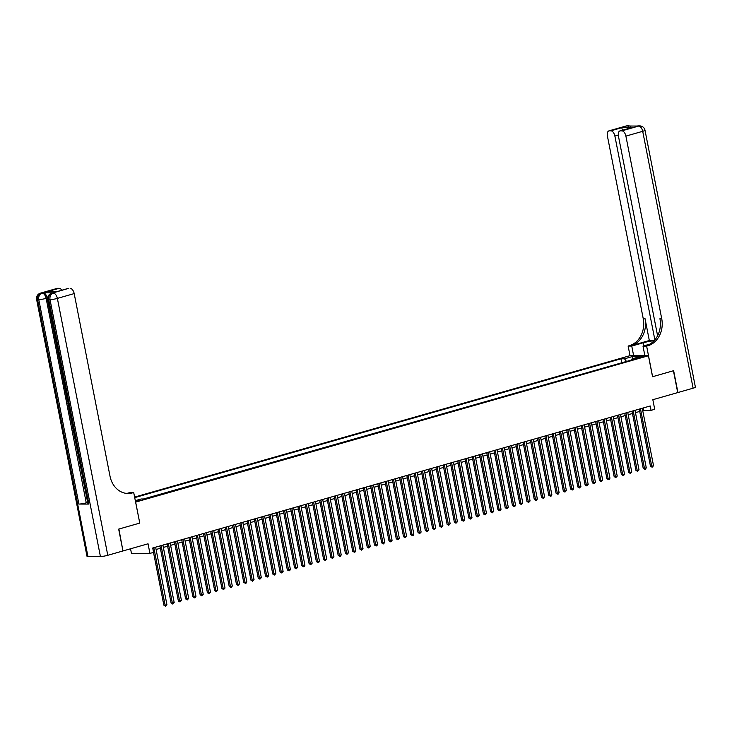 <?xml version="1.0" encoding="UTF-8"?>
<svg xmlns="http://www.w3.org/2000/svg" width="732" height="732" viewBox="0 0 732 732"><rect width="100%" height="100%" fill="white"/><g stroke="black" fill="none" stroke-linecap="round" stroke-linejoin="round"><path stroke-width="1.1" d="M140.215 500.459L135.795 501.008L140.215 500.459M130.552 548.79L131.449 553.346L149.932 553.41L153.564 552.367L152.714 548.003L650.236 405.976L651.087 410.35L654.719 409.307L652.834 399.699L677.713 392.599L673.431 370.749L652.541 376.715L648.433 355.743L135.576 502.115M648.433 355.743L629.95 355.688L134.587 497.092M135.658 502.125L139.766 523.087L118.886 529.053L122.939 550.894M639.027 357.161L636.245 358.158L643.3 356.63L639.027 357.161L639.173 357.948M135.292 500.651L141.102 498.995L144.597 499.004L635.586 358.845L632.091 358.836L631.661 359.97M626.51 361.434L624.497 358.808L621.001 358.799L134.697 497.623M624.497 358.808L632.485 356.53L640.079 356.557L632.091 358.836M622.877 362.477L143.435 499.004M149.932 553.41L148.047 543.794L123.177 550.894M642.723 410.57L651.087 410.35M156.09 549.485L160.354 548.268M163.355 547.417L167.619 546.2M170.62 545.34L174.884 544.123M177.885 543.263L182.149 542.046M185.141 541.195L189.414 539.978M192.406 539.118L196.67 537.901M199.671 537.05L203.935 535.833M206.936 534.973L211.2 533.756M214.202 532.896L218.465 531.679M221.457 530.828L225.721 529.611M228.723 528.751L232.986 527.534M235.988 526.683L240.252 525.466M243.253 524.606L247.517 523.389M250.509 522.529L254.782 521.312M257.774 520.461L262.038 519.244M265.039 518.384L269.303 517.167M272.304 516.316L276.568 515.099M279.569 514.239L283.833 513.022M286.825 512.162L291.098 510.945M294.09 510.094L298.354 508.877M301.355 508.017L305.619 506.8M308.62 505.949L312.884 504.732M315.876 503.872L320.149 502.655M323.141 501.795L327.405 500.578M330.407 499.727L334.67 498.51M337.672 497.65L341.935 496.433M344.937 495.582L349.201 494.365M352.193 493.505L356.466 492.288M359.458 491.437L363.722 490.211M366.723 489.36L370.987 488.143M373.988 487.283L378.252 486.066M381.253 485.215L385.517 483.998M388.509 483.138L392.773 481.921M395.774 481.07L400.038 479.844M403.039 478.993L407.303 477.776M410.304 476.916L414.568 475.699M417.56 474.848L421.833 473.631M424.825 472.771L429.089 471.554M432.09 470.703L436.354 469.487M439.356 468.626L443.619 467.409M446.621 466.549L450.885 465.332M453.877 464.481L458.15 463.265M461.142 462.404L465.406 461.187M468.407 460.337L472.671 459.12M475.672 458.259L479.936 457.043M482.937 456.182L487.201 454.965M490.193 454.115L494.457 452.898M497.458 452.037L501.722 450.82M504.723 449.97L508.987 448.753M511.988 447.893L516.252 446.676M519.244 445.815L523.517 444.599M526.509 443.748L530.773 442.531M533.774 441.671L538.038 440.454M541.039 439.603L545.303 438.386M548.305 437.526L552.568 436.309M555.561 435.449L559.834 434.232M562.826 433.381L567.09 432.164M570.091 431.304L574.355 430.087M577.356 429.236L581.62 428.019M584.612 427.159L588.885 425.942M591.877 425.091L596.141 423.865M599.142 423.014L603.406 421.797M606.407 420.937L610.671 419.72M613.672 418.869L617.936 417.652M620.928 416.792L625.201 415.575M628.193 414.724L632.457 413.498M635.458 412.647L639.722 411.43M643.144 407.998L643.593 410.323M621.724 362.468L621.001 358.799M632.375 358.753L632.485 356.53M139.766 523.087L133.7 492.526L132.465 492.883A22.454 18.657 -89.8 0 1 128.1 493.487A22.454 18.657 -89.8 0 1 110.02 476.221L74.188 293.596L57.371 298.4L107.778 555.295L122.958 550.958L118.666 529.117L139.693 523.115M639.265 409.106L650.474 466.229L651.727 466.238L640.454 408.767M653.539 465.717L652.121 467.217L651.727 466.238L653.539 465.717L642.266 408.255M652.121 467.217L650.474 466.229M625.741 126.078A5.389 5.389 0 0 1 627.242 125.867A5.389 4.474 90.2 0 0 626.189 126.014L609.381 130.818A5.389 2.919 -105.9 0 0 608.933 130.872L625.741 126.078A5.389 2.919 74.1 0 1 626.189 126.014L638.679 126.06A5.389 2.919 74.1 0 1 642.705 131.312L625.897 136.106A5.389 2.919 -105.9 0 0 621.871 130.854L638.679 126.06A5.389 4.474 -89.8 0 1 639.731 125.913A5.389 5.389 0 0 1 645.002 130.259A5.389 0.695 -11.1 0 1 642.705 131.312L693.113 388.198L677.933 392.535L673.641 370.694L652.615 376.696L646.621 346.108L647.857 345.76A22.454 18.657 90.2 0 0 661.728 318.731L625.897 136.106M654.161 340.673A10.102 1.308 -11.1 0 0 643.126 342.814L631.753 346.062L628.129 346.053L629.364 345.696A22.454 18.657 90.2 0 0 643.236 318.667L607.414 136.051A5.389 2.919 -105.9 0 1 608.933 130.872M644.883 355.734L642.998 346.099L649.815 344.15M642.998 346.099L646.621 346.108M649.321 340.517L631.167 345.705A22.454 18.657 90.2 0 0 645.038 318.676L649.321 340.517L654.289 340.536M622.676 130.964L621.752 127.707L631.286 127.743L620.397 130.854L621.871 130.854M620.397 130.854A5.389 2.919 -105.9 0 0 619.949 130.909A5.389 2.919 -105.9 0 0 618.43 136.088L657.601 335.759M645.002 130.259L695.4 387.155A5.389 0.695 168.9 0 1 693.113 388.198M633.647 355.697L631.753 346.062M630.023 355.688L628.129 346.053M654.866 339.877L614.88 136.07A5.389 2.919 -105.9 0 0 610.854 130.818L621.752 127.707M609.381 130.818L610.854 130.818M647.857 345.76L646.054 345.751A22.454 18.657 90.2 0 0 659.925 318.722L661.728 318.731M631.286 127.743L619.949 130.909M53.189 292.827L52.1 293.139A5.389 2.919 -105.9 0 0 51.652 293.203L52.741 292.892A5.389 2.919 74.1 0 1 53.189 292.827L43.197 292.8A5.389 2.919 74.1 0 1 47.223 298.052L46.134 298.363L86.248 502.829A5.389 0.695 168.9 0 1 78.891 504.064L88.883 504.092A5.389 0.695 168.9 0 1 87.959 503.891L47.836 299.425A5.389 0.695 -11.1 0 0 48.77 299.626L88.883 504.092M87.684 502.518L68.744 407.742M68.012 404.018L67.792 402.902M67.188 399.818L66.511 396.378M66.319 395.39L65.624 391.83M65.185 389.589L47.223 298.052M133.7 492.526L130.076 492.517L126.865 493.432M48.248 291.418L57.791 291.455L48.248 291.418L59.146 288.307L57.672 288.307L43.197 292.8M59.146 288.307A5.389 2.919 74.1 0 1 61.836 290.229M78.891 504.064L38.778 299.598L37.533 299.589A5.389 4.474 90.2 0 1 40.855 293.102A5.389 2.919 -105.9 0 0 40.406 293.166L57.224 288.371A5.389 2.919 74.1 0 1 57.672 288.307M107.778 555.295A5.389 0.695 168.9 0 1 100.421 556.53L87.931 556.485A5.389 0.695 168.9 0 1 86.998 556.283L36.6 299.388A5.389 0.695 -11.1 0 0 37.533 299.589L87.931 556.485M57.819 291.382L68.241 288.399A5.389 2.919 74.1 0 1 68.689 288.344L57.791 291.455M100.421 556.53L50.023 299.635L48.77 299.626A5.389 4.474 90.2 0 1 52.1 293.139L68.689 288.344M70.162 288.344A5.389 2.919 74.1 0 1 74.188 293.596M87.337 502.518L86.248 502.829M132.465 492.883L130.662 492.874A22.454 18.657 -89.8 0 1 127.203 493.459M68.835 407.01L68.36 404.018M69.092 407.742L68.341 403.927M68.14 402.911L67.399 399.096M67.582 400.056L68.003 402.17M66.914 396.625L66.621 395.143M67.17 395.5L66.649 395.884L67.271 396.241M65.953 389.397L65.743 390.668M65.596 390.714L65.935 391.647M66.118 392.562L65.24 390.678L65.715 388.655M632.009 411.183L643.208 468.306L644.462 468.306L633.189 410.844M646.274 467.794L645.578 469.084L644.855 469.285L644.462 468.306L646.274 467.794L635.001 410.323M644.855 469.285L643.208 468.306M624.744 413.251L635.952 470.383L637.197 470.383L625.924 412.921M639.018 469.862L637.59 471.362L637.197 470.383L639.018 469.862L627.736 412.4M637.59 471.362L635.952 470.383M617.479 415.328L628.687 472.451L629.932 472.46L618.659 414.989M631.753 471.939L630.325 473.439L629.932 472.46L631.753 471.939L620.48 414.477M630.325 473.439L628.687 472.451M610.213 417.405L621.422 474.528L622.676 474.528L611.394 417.066M624.488 474.016L623.792 475.306L623.069 475.507L622.676 474.528L624.488 474.016L613.215 416.545M623.069 475.507L621.422 474.528M602.948 419.473L614.157 476.596L615.411 476.605L604.138 419.134M617.222 476.084L615.804 477.584L615.411 476.605L617.222 476.084L605.95 418.622M615.804 477.584L614.157 476.596M595.692 421.55L606.901 478.673L608.146 478.673L596.873 421.211M609.957 478.161L609.262 479.451L608.539 479.652L608.146 478.673L609.957 478.161L598.684 420.69M608.539 479.652L606.901 478.673M588.427 423.618L599.636 480.75L600.881 480.75L589.608 423.288M602.701 480.229L601.274 481.729L600.881 480.75L602.701 480.229L591.429 422.767M601.274 481.729L599.636 480.75M581.162 425.695L592.371 482.818L593.615 482.827L582.343 425.356M595.436 482.306L594.009 483.806L593.615 482.827L595.436 482.306L584.163 424.835M594.009 483.806L592.371 482.818M573.897 427.772L585.106 484.895L586.359 484.895L575.077 427.433M588.171 484.383L587.476 485.673L586.753 485.874L586.359 484.895L588.171 484.383L576.898 426.912M586.753 485.874L585.106 484.895M566.641 429.84L577.841 486.963L579.094 486.972L567.822 429.501M580.906 486.451L579.488 487.951L579.094 486.972L580.906 486.451L569.633 428.989M579.488 487.951L577.841 486.963M559.376 431.917L570.585 489.04L571.829 489.04L560.556 431.578M573.65 488.528L572.946 489.818L572.223 490.019L571.829 489.04L573.65 488.528L562.368 431.057M572.223 490.019L570.585 489.04M552.111 433.985L563.32 491.117L564.564 491.117L553.291 433.655M566.385 490.596L564.958 492.096L564.564 491.117L566.385 490.596L555.112 433.134M564.958 492.096L563.32 491.117M544.846 436.062L556.055 493.185L557.308 493.194L546.026 435.723M559.12 492.673L558.424 493.963L557.692 494.173L557.308 493.194L559.12 492.673L547.847 435.201M557.692 494.173L556.055 493.185M537.581 438.139L548.79 495.262L550.043 495.262L538.77 437.8M551.855 494.75L551.159 496.04L550.437 496.241L550.043 495.262L551.855 494.75L540.582 437.279M550.437 496.241L548.79 495.262M530.325 440.207L541.524 497.33L542.778 497.339L531.505 439.868M544.59 496.818L543.171 498.318L542.778 497.339L544.59 496.818L533.317 439.356M543.171 498.318L541.524 497.33M523.06 442.284L534.269 499.407L535.513 499.407L524.24 441.945M537.334 498.895L536.638 500.185L535.906 500.386L535.513 499.407L537.334 498.895L526.052 441.423M535.906 500.386L534.269 499.407M515.795 444.351L527.003 501.484L528.248 501.484L516.975 444.013M530.069 500.963L528.641 502.463L528.248 501.484L530.069 500.963L518.796 443.5M528.641 502.463L527.003 501.484M508.53 446.428L519.738 503.552L520.992 503.561L509.71 446.09M522.804 503.04L521.385 504.54L520.992 503.561L522.804 503.04L511.531 445.568M521.385 504.54L519.738 503.552M501.264 448.506L512.473 505.629L513.727 505.629L502.454 448.167M515.538 505.117L514.843 506.407L514.12 506.608L513.727 505.629L515.538 505.117L504.266 447.645M514.12 506.608L512.473 505.629M494.009 450.573L505.217 507.697L506.462 507.706L495.189 450.235M508.273 507.184L506.855 508.685L506.462 507.706L508.273 507.184L497.001 449.723M506.855 508.685L505.217 507.697M486.743 452.651L497.952 509.774L499.197 509.774L487.924 452.312M501.017 509.262L500.322 510.552L499.59 510.753L499.197 509.774L501.017 509.262L489.745 451.79M499.59 510.753L497.952 509.774M479.478 454.718L490.687 511.851L491.931 511.851L480.659 454.38M493.752 511.329L492.325 512.83L491.931 511.851L493.752 511.329L482.479 453.867M492.325 512.83L490.687 511.851M472.213 456.795L483.422 513.919L484.676 513.928L473.403 456.457M486.487 513.407L485.069 514.907L484.676 513.928L486.487 513.407L475.214 455.935M485.069 514.907L483.422 513.919M464.957 458.873L476.157 515.996L477.41 515.996L466.138 458.534M479.222 515.474L477.804 516.975L477.41 515.996L479.222 515.474L467.949 458.012M477.804 516.975L476.157 515.996M457.692 460.94L468.901 518.064L470.145 518.073L458.873 460.602M471.966 517.551L470.539 519.052L470.145 518.073L471.966 517.551L460.684 460.089M470.539 519.052L468.901 518.064M450.427 463.017L461.636 520.141L462.88 520.141L451.607 462.679M464.701 519.629L464.006 520.919L463.274 521.12L462.88 520.141L464.701 519.629L453.428 462.157M463.274 521.12L461.636 520.141M443.162 465.085L454.371 522.209L455.624 522.218L444.342 464.747M457.436 521.696L456.018 523.197L455.624 522.218L457.436 521.696L446.163 464.234M456.018 523.197L454.371 522.209M435.897 467.162L447.106 524.286L448.359 524.295L437.086 466.824M450.171 523.773L448.753 525.274L448.359 524.295L450.171 523.773L438.898 466.302M448.753 525.274L447.106 524.286M428.641 469.23L439.85 526.363L441.094 526.363L429.821 468.901M442.906 525.841L441.488 527.342L441.094 526.363L442.906 525.841L431.633 468.379M441.488 527.342L439.85 526.363M421.376 471.307L432.585 528.431L433.829 528.44L422.556 470.969M435.65 527.918L434.222 529.419L433.829 528.44L435.65 527.918L424.368 470.456M434.222 529.419L432.585 528.431M414.111 473.384L425.319 530.508L426.564 530.508L415.291 473.046M428.385 529.995L427.689 531.286L426.957 531.487L426.564 530.508L428.385 529.995L417.112 472.524M426.957 531.487L425.319 530.508M406.846 475.452L418.054 532.576L419.308 532.585L408.026 475.114M421.12 532.063L419.701 533.564L419.308 532.585L421.12 532.063L409.847 474.601M419.701 533.564L418.054 532.576M399.59 477.529L410.789 534.653L412.043 534.653L400.77 477.191M413.855 534.14L413.159 535.431L412.436 535.632L412.043 534.653L413.855 534.14L402.582 476.669M412.436 535.632L410.789 534.653M392.325 479.597L403.533 536.73L404.778 536.73L393.505 479.268M406.599 536.208L405.171 537.709L404.778 536.73L406.599 536.208L395.317 478.746M405.171 537.709L403.533 536.73M385.059 481.674L396.268 538.798L397.513 538.807L386.24 481.336M399.333 538.285L397.906 539.786L397.513 538.807L399.333 538.285L388.061 480.823M397.906 539.786L396.268 538.798M377.794 483.751L389.003 540.875L390.257 540.875L378.975 483.413M392.068 540.362L391.373 541.653L390.641 541.854L390.257 540.875L392.068 540.362L380.796 482.891M390.641 541.854L389.003 540.875M370.529 485.819L381.738 542.943L382.992 542.952L371.719 485.481M384.803 542.43L383.385 543.931L382.992 542.952L384.803 542.43L373.53 484.968M383.385 543.931L381.738 542.943M363.273 487.896L374.473 545.02L375.726 545.02L364.454 487.558M377.538 544.507L376.843 545.798L376.12 545.999L375.726 545.02L377.538 544.507L366.265 487.036M376.12 545.999L374.473 545.02M356.008 489.964L367.217 547.097L368.461 547.097L357.189 489.635M370.282 546.575L368.855 548.076L368.461 547.097L370.282 546.575L359 489.113M368.855 548.076L367.217 547.097M348.743 492.041L359.952 549.165L361.196 549.174L349.923 491.703M363.017 548.652L361.59 550.153L361.196 549.174L363.017 548.652L351.744 491.181M361.59 550.153L359.952 549.165M341.478 494.118L352.687 551.242L353.94 551.242L342.658 493.78M355.752 550.729L355.057 552.019L354.334 552.221L353.94 551.242L355.752 550.729L344.479 493.258M354.334 552.221L352.687 551.242M334.213 496.186L345.422 553.31L346.675 553.319L335.402 495.848M348.487 552.797L347.069 554.298L346.675 553.319L348.487 552.797L337.214 495.335M347.069 554.298L345.422 553.31M326.957 498.263L338.166 555.387L339.41 555.387L328.137 497.925M341.222 554.874L340.526 556.164L339.804 556.366L339.41 555.387L341.222 554.874L329.949 497.403M339.804 556.366L338.166 555.387M319.692 500.331L330.901 557.464L332.145 557.464L320.872 500.002M333.966 556.942L332.538 558.443L332.145 557.464L333.966 556.942L322.693 499.48M332.538 558.443L330.901 557.464M312.427 502.408L323.635 559.532L324.88 559.541L313.607 502.07M326.701 559.019L325.273 560.52L324.88 559.541L326.701 559.019L315.428 501.548M325.273 560.52L323.635 559.532M305.162 504.485L316.37 561.609L317.624 561.609L306.342 504.147M319.436 561.096L318.74 562.386L318.017 562.588L317.624 561.609L319.436 561.096L308.163 503.625M318.017 562.588L316.37 561.609M297.906 506.553L309.105 563.677L310.359 563.686L299.086 506.215M312.171 563.164L310.752 564.665L310.359 563.686L312.171 563.164L300.898 505.702M310.752 564.665L309.105 563.677M290.641 508.63L301.849 565.754L303.094 565.754L291.821 508.292M304.915 565.241L304.21 566.531L303.487 566.733L303.094 565.754L304.915 565.241L293.633 507.77M303.487 566.733L301.849 565.754M283.375 510.698L294.584 567.831L295.829 567.831L284.556 510.36M297.65 567.309L296.222 568.81L295.829 567.831L297.65 567.309L286.377 509.847M296.222 568.81L294.584 567.831M276.11 512.775L287.319 569.899L288.573 569.908L277.291 512.437M290.384 569.386L289.689 570.676L288.957 570.887L288.573 569.908L290.384 569.386L279.112 511.915M288.957 570.887L287.319 569.899M268.845 514.852L280.054 571.976L281.308 571.976L270.035 514.514M283.119 571.463L282.424 572.753L281.701 572.955L281.308 571.976L283.119 571.463L271.847 513.992M281.701 572.955L280.054 571.976M261.589 516.92L272.789 574.044L274.043 574.053L262.77 516.582M275.854 573.531L274.436 575.032L274.043 574.053L275.854 573.531L264.581 516.069M274.436 575.032L272.789 574.044M254.324 518.997L265.533 576.121L266.777 576.121L255.505 518.659M268.598 575.608L267.903 576.898L267.171 577.1L266.777 576.121L268.598 575.608L257.316 518.137M267.171 577.1L265.533 576.121M247.059 521.065L258.268 578.198L259.512 578.198L248.24 520.726M261.333 577.676L259.906 579.177L259.512 578.198L261.333 577.676L250.06 520.214M259.906 579.177L258.268 578.198M239.794 523.142L251.003 580.266L252.256 580.275L240.974 522.804M254.068 579.753L252.65 581.254L252.256 580.275L254.068 579.753L242.795 522.282M252.65 581.254L251.003 580.266M232.529 525.219L243.738 582.343L244.991 582.343L233.718 524.881M246.803 581.83L246.108 583.12L245.385 583.322L244.991 582.343L246.803 581.83L235.53 524.359M245.385 583.322L243.738 582.343M225.273 527.287L236.482 584.411L237.726 584.42L226.453 526.948M239.547 583.898L238.12 585.399L237.726 584.42L239.547 583.898L228.265 526.436M238.12 585.399L236.482 584.411M218.008 529.364L229.217 586.488L230.461 586.488L219.188 529.026M232.282 585.975L231.587 587.265L230.855 587.467L230.461 586.488L232.282 585.975L221.009 528.504M230.855 587.467L229.217 586.488M210.743 531.432L221.952 588.565L223.196 588.565L211.923 531.093M225.017 588.043L223.589 589.544L223.196 588.565L225.017 588.043L213.744 530.581M223.589 589.544L221.952 588.565M203.478 533.509L214.686 590.633L215.94 590.642L204.667 533.171M217.752 590.12L216.333 591.621L215.94 590.642L217.752 590.12L206.479 532.649M216.333 591.621L214.686 590.633M196.222 535.586L207.421 592.71L208.675 592.71L197.402 535.248M210.487 592.188L209.068 593.689L208.675 592.71L210.487 592.188L199.214 534.726M209.068 593.689L207.421 592.71M188.957 537.654L200.165 594.777L201.41 594.787L190.137 537.315M203.231 594.265L201.803 595.766L201.41 594.787L203.231 594.265L191.949 536.803M201.803 595.766L200.165 594.777M181.692 539.731L192.9 596.855L194.145 596.855L182.872 539.393M195.966 596.342L195.27 597.632L194.538 597.834L194.145 596.855L195.966 596.342L184.693 538.871M194.538 597.834L192.9 596.855M174.426 541.799L185.635 598.922L186.889 598.932L175.607 541.46M188.7 598.41L187.282 599.911L186.889 598.932L188.7 598.41L177.428 540.948M187.282 599.911L185.635 598.922M167.161 543.876L178.37 600.999L179.624 601.009L168.351 543.537M181.435 600.487L180.017 601.988L179.624 601.009L181.435 600.487L170.163 543.016M180.017 601.988L178.37 600.999M159.905 545.944L171.114 603.077L172.359 603.077L161.086 545.615M174.17 602.555L172.752 604.056L172.359 603.077L174.17 602.555L162.897 545.093M172.752 604.056L171.114 603.077M153.5 552.395L163.849 605.144L165.093 605.154L153.821 547.682M166.914 604.632L165.487 606.133L165.093 605.154L166.914 604.632L155.632 547.17M165.487 606.133L163.849 605.144M637.545 358.213L637.426 357.619M631.167 345.705L629.364 345.696M645.038 318.676L643.236 318.667M618.284 135.1L614.88 136.07M636.986 126.114A5.389 2.919 74.1 0 1 637.435 126.05A5.389 4.474 90.2 0 1 638.478 125.904A5.389 5.389 0 0 0 636.986 126.114L636.108 126.362M630.673 126.343A5.389 5.389 0 0 0 628.486 125.877A5.389 4.474 -89.8 0 0 627.443 126.023A5.389 2.919 74.1 0 1 628.532 126.334M643.721 345.888L643.126 342.814M46.134 298.363A5.389 2.919 -105.9 0 0 42.108 293.111A5.389 4.474 -89.8 0 0 38.778 299.598A5.389 0.695 -11.1 0 0 46.134 298.363M57.371 298.4A5.389 2.919 -105.9 0 0 53.344 293.148A5.389 4.474 -89.8 0 0 50.023 299.635A5.389 0.695 -11.1 0 0 57.371 298.4M638.478 125.904L639.731 125.913M627.242 125.867L628.486 125.877M40.406 293.166A5.389 5.389 0 0 0 36.6 299.388M51.652 293.203A5.389 5.389 0 0 0 47.836 299.425"/></g></svg>
